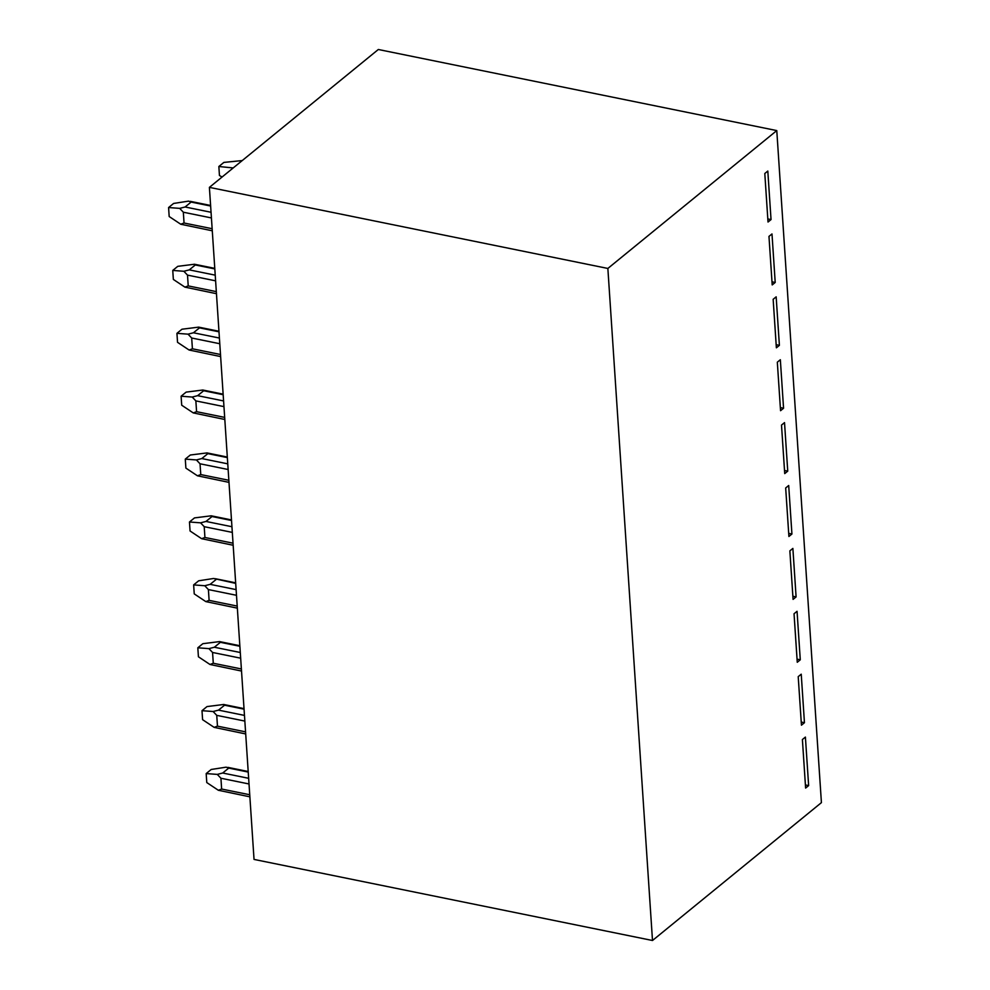<?xml version="1.0" encoding="UTF-8"?>
<svg xmlns="http://www.w3.org/2000/svg" width="990" height="990" viewBox="0 0 990 990"><rect width="100%" height="100%" fill="white"/><g stroke="black" fill="none" stroke-linecap="round" stroke-linejoin="round"><path stroke-width="1.49" d="M209.397 187.37L254.034 859.419L652.497 940.5L607.86 268.451L209.397 187.37L378.316 49.5L776.779 130.581L607.86 268.451M767.807 218.914L771.037 219.57L767.807 171.047L764.8 173.51L768.017 222.032L771.037 219.57M771.99 281.803L775.207 282.459L772.2 284.922L768.97 236.4L771.99 233.949L775.207 282.459M776.16 344.693L779.39 345.349L776.37 347.812L773.153 299.302L776.16 296.839L779.39 345.349M776.779 130.581L821.415 802.63L652.497 940.5M793.077 599.383L789.859 550.873L792.879 548.411L796.096 596.921L793.077 599.383M805.613 788.065L808.632 785.602L805.402 737.08L802.395 739.542L805.613 788.065M800.279 659.81L797.259 662.273L794.042 613.763L797.049 611.3L800.279 659.81L797.049 659.154M801.442 725.175L798.212 676.653L801.232 674.19L804.449 722.712L801.442 725.175M784.724 473.604L781.506 425.081L784.526 422.619L787.743 471.141L784.724 473.604M791.926 534.031L788.906 536.493L785.676 487.971L788.696 485.508L791.926 534.031L788.696 533.375M783.56 408.251L780.553 410.702L777.323 362.192L780.343 359.729L783.56 408.251L780.343 407.595M193.458 332.776L188.051 334.162L176.938 333.333L181.962 329.225L198.668 327.133L199.485 327.851L193.458 332.776L219.396 338.048M188.051 334.162L191.689 338.011L192.406 348.789L220.498 354.507M192.406 348.789L189.102 350.027L177.532 342.317L176.938 333.333M189.276 269.874L183.868 271.272L172.755 270.431L177.779 266.335L194.486 264.243L195.315 264.961L189.276 269.874L215.226 275.158M183.868 271.272L187.506 275.121L188.224 285.9L216.315 291.617M188.224 285.9L184.92 287.137L173.349 279.428L172.755 270.431M184.92 287.137L216.451 293.683M222.082 177.024L219.446 175.49L218.852 166.506L223.876 162.41L242.241 160.566M218.852 166.506L233.207 167.941M212.281 230.794L180.749 224.235L169.179 216.525L168.585 207.541L173.609 203.445L188.57 201.131L191.132 202.059L185.105 206.984L211.043 212.268M185.105 206.984L179.685 208.37L168.585 207.541M180.749 224.235L184.041 223.01L183.336 212.219L179.685 208.37M201.997 710.684L213.11 711.513L216.748 715.362L217.466 726.14L214.162 727.378L202.591 719.668L201.997 710.684L207.021 706.575L223.728 704.484L224.557 705.202L218.518 710.127L244.468 715.411M197.814 647.794L208.927 648.623L212.565 652.472L213.283 663.251L209.991 664.488L198.421 656.778L197.814 647.794L202.851 643.686L219.557 641.594L220.374 642.312L214.347 647.237L240.285 652.509M249.876 796.826L218.345 790.268L206.774 782.558L206.18 773.574L211.204 769.477L226.166 767.163L228.727 768.091L222.701 773.017L248.638 778.301M213.11 711.513L218.518 710.127M214.162 727.378L245.693 733.937M208.927 648.623L214.347 647.237M209.991 664.488L241.523 671.047M218.345 790.268L221.636 789.042L220.931 778.251L217.293 774.403L206.18 773.574M217.293 774.403L222.701 773.017M237.34 608.145L205.809 601.598L194.238 593.889L193.644 584.904L204.757 585.734L208.395 589.582L209.113 600.361L237.204 606.078M792.879 596.265L796.096 596.921M801.232 722.057L804.449 722.712M805.402 784.946L808.632 785.602M205.809 601.598L209.113 600.361M235.694 583.382L213.63 578.482L198.668 580.796L193.644 584.904M181.108 396.223L192.221 397.052L195.859 400.9L196.577 411.679L193.273 412.917L181.702 405.207L181.108 396.223L186.132 392.114L202.839 390.023L203.668 390.741L197.629 395.666L223.579 400.938M192.221 397.052L197.629 395.666M193.273 412.917L224.804 419.475M201.812 458.556L196.404 459.942L185.291 459.113L190.315 455.016L207.021 452.913L207.851 453.63L201.812 458.556L227.75 463.84M196.404 459.942L200.042 463.79L200.76 474.569L228.851 480.286M189.102 350.027L220.634 356.573M784.526 470.485L787.743 471.141M200.76 474.569L197.456 475.806L185.885 468.097L185.291 459.113M197.456 475.806L228.987 482.365M216.204 579.422L210.165 584.347L236.115 589.619M204.757 585.734L210.165 584.347M205.994 521.445L200.574 522.831L189.461 522.002L194.498 517.906L211.204 515.802L212.021 516.52L205.994 521.445L231.932 526.73M200.574 522.831L204.212 526.68L204.93 537.471L233.021 543.188M233.157 545.255L201.626 538.696L204.93 537.471M201.626 538.696L190.068 530.986L189.461 522.002M218.988 331.811L199.485 327.851M219.78 343.728L191.689 338.011M214.805 268.921L195.315 264.961M215.597 280.826L187.506 275.121M210.635 206.031L191.132 202.059M211.427 217.936L183.336 212.219M184.041 223.01L212.145 228.715M217.466 726.14L245.557 731.857M244.839 721.079L216.748 715.362M244.047 709.174L224.557 705.202M213.283 663.251L241.374 668.968M240.669 658.189L212.565 652.472M239.877 646.272L220.374 642.312M221.636 789.042L249.74 794.747M249.022 783.969L220.931 778.251M248.23 772.064L228.727 768.091M236.486 595.299L208.395 589.582M196.577 411.679L224.668 417.396M223.95 406.618L195.859 400.9M223.158 394.713L203.668 390.741M228.133 469.507L200.042 463.79M227.341 457.603L207.851 453.63M231.524 520.493L212.021 516.52M232.304 532.397L204.212 526.68M198.668 327.133L218.951 331.254M194.486 264.243L214.768 268.364M190.315 201.341L210.598 205.475M223.728 704.484L244.01 708.617M219.557 641.594L239.84 645.715M227.91 767.374L248.193 771.507M202.839 390.023L223.121 394.156M207.021 452.913L227.304 457.046M215.375 578.705L235.657 582.825M211.204 515.802L231.487 519.936"/></g></svg>
